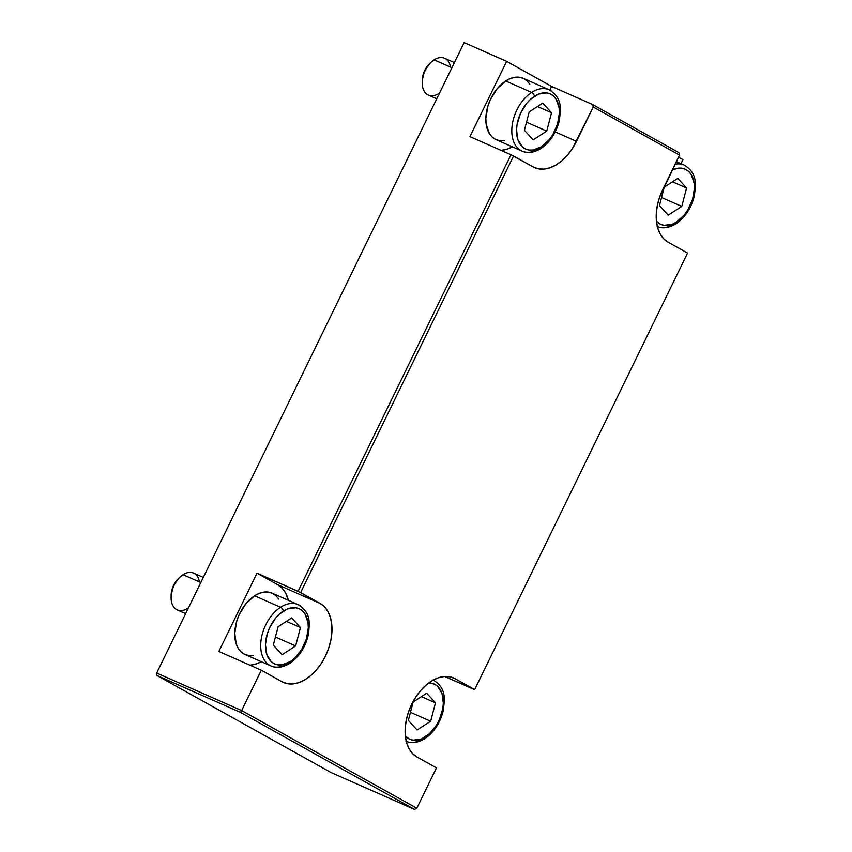 <?xml version="1.0" encoding="UTF-8"?>
<svg xmlns="http://www.w3.org/2000/svg" width="852" height="852" viewBox="0 0 852 852"><rect width="100%" height="100%" fill="white"/><g stroke="black" fill="none" stroke-linecap="round" stroke-linejoin="round"><path stroke-width="1.28" d="M283.428 682.452A43.59 27.85 -66.2 0 0 325.975 654.996A43.59 27.85 -66.2 0 0 320.118 603.44L277.645 584.674A43.59 27.85 113.8 0 1 288.37 600.33L285.516 592.854L282.033 588.082L277.645 584.674L257.006 573.172L300.618 592.566L513.532 156.012L533.043 166.885A43.59 27.85 -66.2 0 0 534.523 167.631A43.59 27.85 -66.2 0 0 576.516 141.347L555.206 131.932L576.516 141.347L593.248 107.022L592.715 104.594L551.649 86.457L592.715 104.594L678.991 152.689L592.715 104.594L593.248 107.022L679.534 155.117L678.991 152.689L679.534 155.117L662.792 189.442A43.59 27.85 -66.2 0 0 668.085 242.181L687.585 253.055L474.67 689.598L444.669 676.477L474.383 689.598L455.16 678.724A43.59 27.85 -66.2 0 0 453.679 677.99A43.59 27.85 -66.2 0 0 411.133 705.435A43.59 27.85 -66.2 0 0 416.99 757.002L436.49 767.876L416.809 808.218L414.519 809.4L240.466 712.368L241.638 710.557L416.809 808.218L414.519 809.4L330.97 772.508L156.917 675.466L240.466 712.368L414.519 809.4L330.97 772.508L156.917 675.466L156.672 673.037L464.159 42.6L506.642 61.355L469.931 136.629L510.998 154.766L298.072 591.309L257.006 573.172L218.836 651.45L261.308 670.215L241.638 710.557L156.672 673.037L464.159 42.6L506.642 61.355L469.931 136.629L510.998 154.766L533.043 166.885L538.166 168.792L543.821 169.111L549.806 167.844L555.877 165.032L561.798 160.794L567.347 155.288L572.32 148.717L593.248 107.022L679.534 155.117L659.533 197.345L657.339 205.46L656.296 213.479L656.434 221.105L657.755 228.027L660.204 233.991L663.687 238.773L668.085 242.181L687.585 253.055L474.67 689.598L455.16 678.724L450.037 676.829L444.382 676.499L438.397 677.766L432.337 680.578L426.405 684.816L420.856 690.322L415.882 696.893L411.697 704.274L408.438 712.166L406.244 720.281L405.201 728.3L405.339 735.926L406.66 742.848L409.109 748.823L412.592 753.594L416.99 757.002L436.49 767.876L416.809 808.218L241.638 710.557L261.308 670.215L281.948 681.717L287.071 683.613L292.726 683.932L298.711 682.665L304.782 679.864L310.703 675.625L316.252 670.109L321.225 663.538L325.411 656.168L328.67 648.276L330.864 640.161L331.907 632.131L331.769 624.516L330.448 617.583L327.999 611.619L324.516 606.837L320.118 603.44L300.618 592.566L513.532 156.012L510.998 154.766L298.072 591.309L320.118 603.44L277.645 584.674L257.006 573.172L218.836 651.45L261.308 670.215L281.948 681.717A43.59 27.85 -66.2 0 0 283.428 682.452L283.322 682.409M551.649 86.457L506.642 61.355L551.649 86.457L549.87 90.12L551.649 86.457M682.942 159.654L678.522 157.183L682.942 159.654L680.993 163.648L682.942 159.654M501.349 150.357L507.323 149.089L512.382 146.853A43.59 27.85 113.8 0 1 501.061 150.378M249.955 665.199L256.228 663.91L261.287 661.674A43.59 27.85 113.8 0 1 249.955 665.199M156.672 673.037L241.638 710.557L240.466 712.368L156.917 675.466L156.672 673.037M433.104 679.896C446.384 688.278 444.829 698.331 443.221 710.834C440.122 723.039 434.019 732.294 424.935 738.599A3.355 1.853 -122.9 0 0 425.467 736.831A30.182 19.277 -66.2 0 1 405.339 736.011L409.482 739.11L413.124 740.175L421.282 739.014L429.525 733.678L436.618 724.988L439.376 719.78L442.806 708.63L443.338 703.124L441.954 693.283L437.513 686.233L434.35 684.113L428.79 682.921A30.182 19.277 -66.2 0 1 443.285 704.508A30.182 19.277 -66.2 0 1 425.467 736.831A3.355 1.853 57.1 0 1 424.935 738.599A3.355 1.853 57.1 0 1 423.508 738.588A33.537 21.417 -66.2 0 1 406.255 741.346M417.107 730.004L408.353 720.377L413.156 701.984L426.724 693.219L435.478 702.847L430.675 721.239L417.107 730.004L408.353 720.377L413.156 701.984L426.724 693.219L435.478 702.847L430.675 721.239L410.462 712.315L430.675 721.239L417.107 730.004M421.42 696.638L435.478 702.847L421.42 696.638M300.586 606.06A33.537 21.417 113.8 0 0 280.564 607.263A3.355 1.853 57.1 0 1 283.322 611.108A30.182 19.277 -66.2 0 1 308.019 622.652A30.182 19.277 -66.2 0 1 290.425 661.546A3.355 1.853 57.1 0 1 289.893 663.314A3.355 1.853 57.1 0 1 288.466 663.303A33.537 21.417 -66.2 0 1 270.968 665.955A33.537 21.417 -66.2 0 1 261.266 638.808A33.537 21.417 -66.2 0 1 280.564 607.263A33.537 21.417 -66.2 0 1 298.062 604.601C311.342 612.982 309.787 623.046 308.179 635.549C305.08 647.744 298.988 656.998 289.893 663.314A3.355 1.853 -122.9 0 0 290.425 661.546L294.483 658.394L301.576 649.703L306.432 638.968L308.307 627.839L308.019 622.652L305.048 614.047L302.471 610.948L299.308 608.829L295.665 607.764L287.507 608.924L279.264 614.249L275.494 618.254L269.413 628.148L267.315 633.675L265.441 644.804L266.836 654.645L271.266 661.695L274.44 663.814L278.082 664.879L282.065 664.848L290.425 661.546A30.182 19.277 -66.2 0 1 265.728 649.991A30.182 19.277 -66.2 0 1 283.322 611.108A3.355 1.853 -122.9 0 0 280.564 607.263L254.599 595.793L280.564 607.263A33.537 21.417 113.8 0 0 261.67 636.646A33.537 21.417 113.8 0 0 268.444 664.496M203.309 577.422L193.521 573.098A20.118 12.855 113.8 0 0 183.02 574.695A20.118 12.855 -66.2 0 1 199.411 581.937M298.062 604.601L272.097 593.141A33.537 21.417 113.8 0 0 254.599 595.793L259.264 593.365L263.896 592.119L268.316 592.076L272.374 593.269L275.888 595.623L278.742 599.062M187.76 608.317A20.118 12.855 -66.2 0 1 171.103 597.454A20.118 12.855 -66.2 0 1 180.166 576.932A20.118 12.855 -66.2 0 1 183.02 574.695L200.806 582.544L183.02 574.695A20.118 12.855 113.8 0 0 171.444 593.62A20.118 12.855 113.8 0 0 177.269 609.915L185.651 613.621M180.166 576.932L178.675 578.327A16.763 10.714 113.8 0 0 171.124 595.42L173.329 585.92L178.803 578.199M253.214 655.518L248.784 655.55L244.737 654.368L241.212 652.004L238.358 648.564L236.281 644.176L234.747 633.238L236.824 620.874L239.146 614.739L245.909 603.738L254.599 595.793A33.537 21.417 113.8 0 0 235.301 627.338A33.537 21.417 113.8 0 0 245.003 654.485L270.968 665.955C276.442 668.458 282.757 667.574 289.893 663.314M282.065 654.719L273.311 645.092L278.114 626.699L291.682 617.924L300.437 627.551L295.633 645.944L282.065 654.719L273.311 645.092L278.114 626.699L291.682 617.924L300.437 627.551L295.633 645.944L275.42 637.019L295.633 645.944L282.065 654.719M286.389 621.353L300.437 627.551L286.389 621.353M551.681 91.239A33.537 21.417 113.8 0 0 531.659 92.431A3.355 1.853 57.1 0 1 534.417 96.276A30.182 19.277 -66.2 0 1 559.114 107.831A30.182 19.277 -66.2 0 1 541.531 146.714A3.355 1.853 57.1 0 1 540.999 148.482A3.355 1.853 57.1 0 1 539.561 148.472A33.537 21.417 -66.2 0 1 522.063 151.124A33.537 21.417 -66.2 0 1 512.361 123.977A33.537 21.417 -66.2 0 1 531.659 92.431A33.537 21.417 -66.2 0 1 549.157 89.779C562.448 98.161 560.882 108.215 559.274 120.728C556.175 132.923 550.083 142.177 540.988 148.493C533.853 152.753 527.548 153.637 522.063 151.124L496.109 139.664A33.537 21.417 113.8 0 1 486.396 112.517A33.537 21.417 113.8 0 1 505.694 80.972L531.659 92.431L505.694 80.972L510.359 78.544L514.991 77.287L519.411 77.255L523.469 78.437L526.983 80.802L529.837 84.241M454.404 62.601L444.616 58.277A20.118 12.855 113.8 0 0 434.115 59.864A20.118 12.855 -66.2 0 1 450.516 67.106M549.157 89.779L523.192 78.32A33.537 21.417 113.8 0 0 505.694 80.972L497.014 88.917L490.241 99.918L487.919 106.053L485.842 118.417L486.162 124.179L489.463 133.743L492.318 137.183L495.832 139.536L499.89 140.729L504.309 140.686M438.855 93.496A20.118 12.855 -66.2 0 1 422.198 82.633A20.118 12.855 -66.2 0 1 431.261 62.111A20.118 12.855 -66.2 0 1 434.115 59.864L451.901 67.723L434.115 59.864A20.118 12.855 113.8 0 0 422.539 78.799A20.118 12.855 113.8 0 0 428.364 95.083L436.757 98.789M431.261 62.111L429.77 63.495A16.763 10.714 113.8 0 0 422.219 80.599L424.424 71.099L429.898 63.378M540.999 148.482A3.355 1.853 -122.9 0 0 541.531 146.714L549.348 139.568L552.671 134.872L557.527 124.147L559.402 113.018L559.114 107.831L556.143 99.215L553.576 96.127L550.403 93.997L546.76 92.932L538.602 94.093L530.359 99.428L526.6 103.422L520.508 113.327L517.079 124.467L516.546 129.983L517.931 139.824L522.372 146.874L525.535 148.994L529.177 150.059L533.16 150.027L541.531 146.714A30.182 19.277 -66.2 0 1 516.834 135.159A30.182 19.277 -66.2 0 1 534.417 96.276A3.355 1.853 -122.9 0 0 531.659 92.431A33.537 21.417 113.8 0 0 512.766 121.825A33.537 21.417 113.8 0 0 519.539 149.675M533.16 139.888L524.406 130.26L529.209 111.868L542.777 103.103L551.532 112.73L546.728 131.123L533.16 139.888L524.406 130.26L529.209 111.868L542.777 103.103L551.532 112.73L546.728 131.123L526.515 122.198L546.728 131.123L533.16 139.888M537.484 106.521L551.532 112.73L537.484 106.521M675.103 164.191A33.537 21.417 -66.2 0 1 684.199 165.064C697.479 173.446 695.924 183.5 694.316 196.013C691.217 208.207 685.125 217.462 676.03 223.778A3.355 1.853 -122.9 0 0 676.563 221.999A30.182 19.277 -66.2 0 1 656.445 221.19L660.577 224.278L664.219 225.343L672.377 224.182L676.563 221.999L684.39 214.853L687.713 210.156L692.569 199.432L694.444 188.303L694.156 183.116L691.185 174.511L688.618 171.412L685.445 169.292L681.802 168.227L677.819 168.259L672.281 169.974A30.182 19.277 -66.2 0 1 694.337 184.82A30.182 19.277 -66.2 0 1 676.563 221.999A3.355 1.853 57.1 0 1 676.03 223.778A3.355 1.853 57.1 0 1 674.603 223.767A33.537 21.417 -66.2 0 1 657.35 226.525M668.202 215.183L659.448 205.556L664.251 187.152L677.819 178.387L686.574 188.015L681.77 206.408L668.202 215.183L659.448 205.556L664.251 187.152L677.819 178.387L686.574 188.015L681.77 206.408L661.557 197.483L681.77 206.408L668.202 215.183M672.526 181.817L686.574 188.015L672.526 181.817M406.01 741.24C411.484 743.743 417.799 742.869 424.935 738.599M171.103 597.454L171.124 595.42M422.198 82.633L422.219 80.599M676.36 161.614L684.199 165.064M657.105 226.419C662.579 228.922 668.895 228.038 676.03 223.778"/></g></svg>
